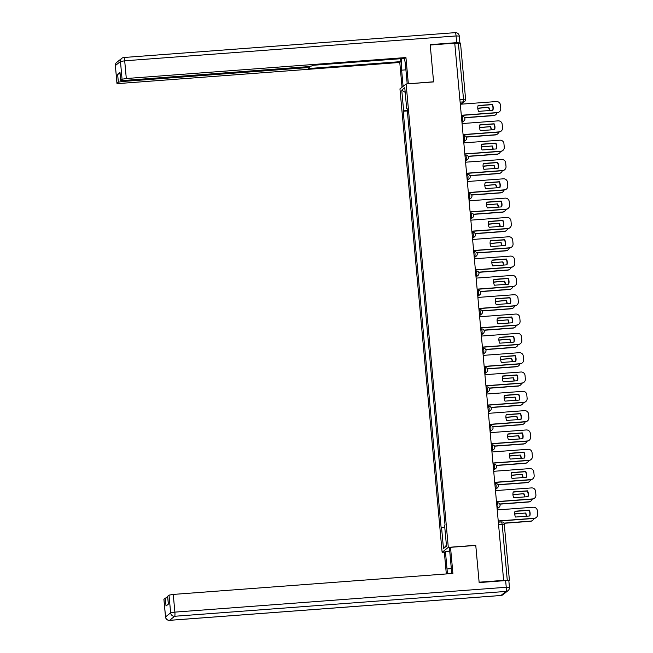 <?xml version="1.0" encoding="UTF-8"?>
<svg xmlns="http://www.w3.org/2000/svg" width="653" height="653" viewBox="0 0 653 653"><rect width="100%" height="100%" fill="white"/><g stroke="black" fill="none" stroke-linecap="round" stroke-linejoin="round"><path stroke-width="0.98" d="M444.522 552.095L442.122 552.275L448.293 547.361L406.117 83.968L433.592 81.911L430.229 45.008L454.749 43.163L503.634 580.37L479.122 582.207L475.759 545.304L448.293 547.361M406.117 83.968L399.954 88.881L442.122 552.275M508.842 580.754L509.405 580.28L507.275 580.223L502.165 524.122L501.626 521.918L498.337 522.18M503.634 580.37L507.275 580.223M454.757 43.294L460.487 43.122M409.096 130.257L408.337 121.882M410.092 141.203L410.835 149.374M411.847 160.516L412.598 168.694M413.61 179.836L414.353 188.007M415.365 199.157L416.108 207.328M417.128 218.469L417.871 226.648M418.883 237.79L419.626 245.961M420.638 257.111L421.389 265.281M422.401 276.431L423.144 284.602M424.156 295.744L424.899 303.923M425.919 315.064L426.662 323.235M427.674 334.385L428.417 342.556M429.429 353.706L430.18 361.876M431.192 373.018L431.935 381.197M432.947 392.339L433.69 400.509M434.71 411.659L435.453 419.83M436.465 430.972L437.208 439.151M438.22 450.292L438.963 458.463M439.983 469.613L440.726 477.784M441.738 488.934L442.481 497.104M443.493 508.246L444.244 516.425M407.284 110.3L403.644 110.912L401.75 90.106L404.77 87.698L406.664 108.504L407.121 108.52M446.407 545.214L443.469 548.544L446.489 546.137L444.595 525.33L445.02 524.996L407.088 108.169L406.664 108.504M443.469 548.544L441.575 527.738L444.766 527.208M403.644 110.912L403.219 111.247L441.159 528.081L441.575 527.738M407.341 110.937L403.219 111.247M401.75 90.106L405.195 92.375M478.045 105.704L492.125 104.651A7.812 7.681 -128.5 0 1 492.705 110.3M461.312 115.271L497.39 112.569A3.747 3.689 51.5 0 0 499.39 111.785L499.153 111.973A3.747 3.689 -128.5 0 1 497.153 112.749L461.32 115.442M492.362 104.464L478.094 105.533A7.812 7.681 -128.5 0 0 478.625 111.353L492.893 110.284A7.812 7.681 -128.5 0 0 492.362 104.464L492.125 104.651M499.39 111.785A3.747 3.689 51.5 0 0 500.745 108.578L500.418 104.986A3.747 3.689 51.5 0 0 496.386 101.542L460.308 104.251M477.767 108.153L488.762 107.329A7.812 7.681 51.5 0 1 489.619 110.528M464.569 117.622L493.79 115.434A3.747 3.689 51.5 0 0 497.031 112.765M477.784 108.325L488.762 107.329M489.375 110.553A7.812 7.681 51.5 0 0 488.534 107.516M495.79 114.65L495.554 114.838A3.747 3.689 -128.5 0 1 493.562 115.622L493.79 115.434M464.658 117.785L493.562 115.622M479.8 125.025L493.888 123.972A7.812 7.681 -128.5 0 1 494.468 129.621M463.067 134.591L499.145 131.882A3.747 3.689 51.5 0 0 501.145 131.106L500.916 131.286A3.747 3.689 -128.5 0 1 498.916 132.069L463.083 134.755M494.117 123.784L479.849 124.854A7.812 7.681 -128.5 0 0 480.379 130.673L494.648 129.604A7.812 7.681 -128.5 0 0 494.117 123.784L493.888 123.972M501.145 131.106A3.747 3.689 51.5 0 0 502.508 127.89L502.181 124.299A3.747 3.689 51.5 0 0 498.141 120.862L462.063 123.572M481.563 144.346L495.643 143.285A7.812 7.681 -128.5 0 1 496.223 148.933M464.822 153.912L500.908 151.202A3.747 3.689 51.5 0 0 502.908 150.419L502.671 150.606A3.747 3.689 -128.5 0 1 500.671 151.39L464.838 154.075M495.88 143.105L481.612 144.174A7.812 7.681 -128.5 0 0 482.143 149.994L496.411 148.925A7.812 7.681 -128.5 0 0 495.88 143.105L495.643 143.285M502.908 150.419A3.747 3.689 51.5 0 0 504.263 147.211L503.936 143.619A3.747 3.689 51.5 0 0 499.904 140.183L463.818 142.885M403.097 86.376L401.619 70.165A14.064 2.147 -94.3 0 1 401.391 58.656M407.203 83.886L405.66 66.941A14.064 2.147 -94.3 0 0 404.395 58.427M459.63 42.967L456.684 42.649L430.196 44.633L433.576 81.78L408.149 83.813M408.329 83.674L405.946 57.546L404.884 58.395L312.493 65.324L311.652 65.994L307.416 66.704L123.866 80.466L120.666 80.376L119.989 72.385L117.63 74.262L120.062 73.74M400.575 58.713L400.836 61.619L399.775 62.459L120.136 83.429L116.944 83.339L118.348 82.188L117.63 74.262M402.036 87.224L399.775 62.459M405.946 57.546L126.307 78.515L122.07 79.225L120.666 80.376M122.503 80.539L122.584 81.486L306.135 67.716L309.334 67.806L308.445 68.549L400.836 61.619M122.584 81.486L118.348 82.188M451.427 573.563A14.064 2.147 -94.3 0 0 451.06 565.751L449.46 548.161L450.521 547.32L452.896 573.448L173.257 594.418L174.873 612.122L506.246 587.276L505.642 580.59L479.155 582.574L475.776 545.426L450.521 547.32M451.28 568.657L447.011 568.975A14.064 2.147 -94.3 0 0 447.599 573.848M447.011 568.975L445.411 551.385L444.35 552.234L446.325 573.938M449.721 551.067L445.411 551.385M163.944 599.299L165.299 598.091L167.731 597.56M167.666 596.328L169.021 595.128L173.257 594.418M165.299 598.091L166.025 606.017L168.376 604.139L167.658 596.213M505.642 580.59L508.834 580.68L509.446 587.365L506.246 587.276A3.747 0.571 85.7 0 1 506.051 591.422L174.669 616.269L169.576 620.326L500.957 595.479L506.051 591.422A3.747 3.689 -128.5 0 0 508.042 590.639A3.747 3.747 0 0 0 509.446 587.365L509.405 587.431A3.747 3.689 -128.5 0 1 508.042 590.639L502.957 594.695A3.747 3.689 51.5 0 1 500.957 595.479A3.747 0.571 85.7 0 1 500.9 595.503A3.747 0.571 85.7 0 1 500.843 595.487M479.531 127.474L490.525 126.649A7.812 7.681 51.5 0 1 491.374 129.849M466.324 136.942L495.554 134.747A3.747 3.689 51.5 0 0 498.794 132.077M479.539 127.645L490.525 126.649M491.129 129.865A7.812 7.681 51.5 0 0 490.289 126.837M497.553 133.971L497.317 134.151A3.747 3.689 -128.5 0 1 495.317 134.934L495.554 134.747M466.413 137.106L495.317 134.934M481.285 146.794L492.28 145.97A7.812 7.681 51.5 0 1 493.137 149.17M468.087 156.263L497.308 154.067A3.747 3.689 51.5 0 0 500.549 151.398M481.294 146.958L492.28 145.97M492.893 149.186A7.812 7.681 51.5 0 0 492.052 146.158M499.308 153.284L499.072 153.471A3.747 3.689 -128.5 0 1 497.072 154.255L497.308 154.067M468.177 156.426L497.072 154.255M483.318 163.666L497.406 162.605A7.812 7.681 -128.5 0 1 497.986 168.254M466.585 173.225L502.663 170.523A3.747 3.689 51.5 0 0 504.663 169.739L504.426 169.927A3.747 3.689 -128.5 0 1 502.426 170.711L466.601 173.396M497.635 162.417L483.367 163.487A7.812 7.681 -128.5 0 0 483.897 169.307L498.166 168.237A7.812 7.681 -128.5 0 0 497.635 162.417L497.406 162.605M504.663 169.739A3.747 3.689 51.5 0 0 506.018 166.531L505.691 162.94A3.747 3.689 51.5 0 0 501.659 159.503L465.581 162.205M485.073 182.979L499.161 181.926A7.812 7.681 -128.5 0 1 499.741 187.574M468.34 192.545L504.418 189.843A3.747 3.689 51.5 0 0 506.418 189.06L506.189 189.248A3.747 3.689 -128.5 0 1 504.189 190.023L468.356 192.717M499.398 181.738L485.13 182.807A7.812 7.681 -128.5 0 0 485.652 188.627L499.92 187.558A7.812 7.681 -128.5 0 0 499.398 181.738L499.161 181.926M506.418 189.06A3.747 3.689 51.5 0 0 507.781 185.844L507.454 182.26A3.747 3.689 51.5 0 0 503.422 178.816L467.336 181.526M486.836 202.299L500.916 201.246A7.812 7.681 -128.5 0 1 501.496 206.895M470.103 211.866L506.181 209.156A3.747 3.689 51.5 0 0 508.181 208.372L507.944 208.56A3.747 3.689 -128.5 0 1 505.944 209.344L470.111 212.029M501.153 201.059L486.885 202.128A7.812 7.681 -128.5 0 0 487.416 207.948L501.684 206.879A7.812 7.681 -128.5 0 0 501.153 201.059L500.916 201.246M508.181 208.372A3.747 3.689 51.5 0 0 509.536 205.164L509.209 201.573A3.747 3.689 51.5 0 0 505.177 198.137L469.099 200.838M483.049 166.107L494.043 165.282A7.812 7.681 51.5 0 1 494.892 168.482M469.842 175.575L499.063 173.388A3.747 3.689 51.5 0 0 502.304 170.719M483.057 166.278L494.043 165.282M494.648 168.507A7.812 7.681 51.5 0 0 493.807 165.47M501.063 172.604L500.835 172.792A3.747 3.689 -128.5 0 1 498.835 173.576L499.063 173.388M469.931 175.739L498.835 173.576M484.804 185.428L495.798 184.603A7.812 7.681 51.5 0 1 496.647 187.803M471.605 194.896L500.827 192.708A3.747 3.689 51.5 0 0 504.067 190.039M484.812 185.599L495.798 184.603M496.411 187.819A7.812 7.681 51.5 0 0 495.562 184.791M502.826 191.925L502.59 192.113A3.747 3.689 -128.5 0 1 500.59 192.888L500.827 192.708M471.686 195.059L500.59 192.888M486.558 204.748L497.553 203.924A7.812 7.681 51.5 0 1 498.41 207.123M473.36 214.217L502.581 212.021A3.747 3.689 51.5 0 0 505.822 209.352M486.575 204.911L497.553 203.924M498.166 207.14A7.812 7.681 51.5 0 0 497.325 204.111M504.581 211.246L504.345 211.425A3.747 3.689 -128.5 0 1 502.353 212.209L502.581 212.021M473.449 214.38L502.353 212.209M488.591 221.62L502.679 220.559A7.812 7.681 -128.5 0 1 503.259 226.207M471.858 231.178L507.936 228.477A3.747 3.689 51.5 0 0 509.936 227.693L509.699 227.881A3.747 3.689 -128.5 0 1 507.708 228.664L471.874 231.35M502.908 220.379L488.64 221.449A7.812 7.681 -128.5 0 0 489.17 227.268L503.439 226.199A7.812 7.681 -128.5 0 0 502.908 220.379L502.679 220.559M509.936 227.693A3.747 3.689 51.5 0 0 511.299 224.485L510.973 220.894A3.747 3.689 51.5 0 0 506.932 217.457L470.854 220.159M488.322 224.069L499.316 223.244A7.812 7.681 51.5 0 1 500.165 226.444M475.115 233.537L504.345 231.342A3.747 3.689 51.5 0 0 507.585 228.672M488.33 224.232L499.316 223.244M499.92 226.46A7.812 7.681 51.5 0 0 499.08 223.424M506.336 230.558L506.108 230.746A3.747 3.689 -128.5 0 1 504.108 231.529L504.345 231.342M475.204 233.692L504.108 231.529M490.354 240.933L504.434 239.88A7.812 7.681 -128.5 0 1 505.014 245.528M473.613 250.499L509.699 247.797A3.747 3.689 51.5 0 0 511.699 247.014L511.462 247.201A3.747 3.689 -128.5 0 1 509.462 247.985L473.629 250.67M504.671 239.692L490.403 240.761A7.812 7.681 -128.5 0 0 490.934 246.581L505.202 245.512A7.812 7.681 -128.5 0 0 504.671 239.692L504.434 239.88M511.699 247.014A3.747 3.689 51.5 0 0 513.054 243.806L512.727 240.214A3.747 3.689 51.5 0 0 508.695 236.77L472.609 239.48M490.077 243.381L501.071 242.557A7.812 7.681 51.5 0 1 501.928 245.757M476.878 252.85L506.099 250.662A3.747 3.689 51.5 0 0 509.34 247.993M490.085 243.553L501.071 242.557M501.684 245.781A7.812 7.681 51.5 0 0 500.835 242.745M508.099 249.879L507.863 250.066A3.747 3.689 -128.5 0 1 505.863 250.85L506.099 250.662M476.968 253.013L505.863 250.85M492.109 260.253L506.197 259.2A7.812 7.681 -128.5 0 1 506.777 264.849M475.376 269.82L511.454 267.11A3.747 3.689 51.5 0 0 513.454 266.334L513.217 266.514A3.747 3.689 -128.5 0 1 511.217 267.297L475.392 269.983M506.426 259.012L492.158 260.082A7.812 7.681 -128.5 0 0 492.689 265.902L506.957 264.832A7.812 7.681 -128.5 0 0 506.426 259.012L506.197 259.2M513.454 266.334A3.747 3.689 51.5 0 0 514.809 263.118L514.482 259.527A3.747 3.689 51.5 0 0 510.45 256.09L474.372 258.8M491.831 262.702L502.826 261.877A7.812 7.681 51.5 0 1 503.683 265.077M478.633 272.17L507.854 269.983A3.747 3.689 51.5 0 0 511.095 267.306M491.848 262.873L502.826 261.877M503.439 265.094A7.812 7.681 51.5 0 0 502.598 262.065M509.854 269.199L509.626 269.387A3.747 3.689 -128.5 0 1 507.626 270.162L507.854 269.983M478.722 272.334L507.626 270.162M493.864 279.574L507.952 278.521A7.812 7.681 -128.5 0 1 508.532 284.161M477.131 289.14L513.209 286.43A3.747 3.689 51.5 0 0 515.209 285.647L514.98 285.834A3.747 3.689 -128.5 0 1 512.98 286.618L477.147 289.303M508.189 278.333L493.913 279.402A7.812 7.681 -128.5 0 0 494.443 285.222L508.711 284.153A7.812 7.681 -128.5 0 0 508.189 278.333L507.952 278.521M515.209 285.647A3.747 3.689 51.5 0 0 516.572 282.439L516.245 278.847A3.747 3.689 51.5 0 0 512.213 275.411L476.127 278.113M493.595 282.023L504.589 281.198A7.812 7.681 51.5 0 1 505.438 284.398M480.388 291.491L509.618 289.295A3.747 3.689 51.5 0 0 512.858 286.626M493.603 282.186L504.589 281.198M505.202 284.414A7.812 7.681 51.5 0 0 504.353 281.386M511.617 288.512L511.381 288.699A3.747 3.689 -128.5 0 1 509.381 289.483L509.618 289.295M480.477 291.654L509.381 289.483M495.627 298.894L509.707 297.833A7.812 7.681 -128.5 0 1 510.287 303.482M478.886 308.453L514.972 305.751A3.747 3.689 51.5 0 0 516.972 304.967L516.735 305.155A3.747 3.689 -128.5 0 1 514.735 305.939L478.902 308.624M509.944 297.646L495.676 298.715A7.812 7.681 -128.5 0 0 496.207 304.543L510.475 303.465A7.812 7.681 -128.5 0 0 509.944 297.646L509.707 297.833M516.972 304.967A3.747 3.689 51.5 0 0 518.327 301.759L518 298.168A3.747 3.689 51.5 0 0 513.968 294.732L477.89 297.433M495.349 301.343L506.344 300.511A7.812 7.681 51.5 0 1 507.201 303.718M482.151 310.804L511.372 308.616A3.747 3.689 51.5 0 0 514.613 305.947M495.358 301.506L506.344 300.511M506.957 303.735A7.812 7.681 51.5 0 0 506.116 300.698M513.372 307.832L513.136 308.02A3.747 3.689 -128.5 0 1 511.136 308.804L511.372 308.616M482.24 310.967L511.136 308.804M497.382 318.207L511.47 317.154A7.812 7.681 -128.5 0 1 512.05 322.802M480.649 327.773L516.727 325.072A3.747 3.689 51.5 0 0 518.727 324.288L518.49 324.476A3.747 3.689 -128.5 0 1 516.499 325.251L480.665 327.945M511.699 316.966L497.431 318.035A7.812 7.681 -128.5 0 0 497.961 323.855L512.23 322.786A7.812 7.681 -128.5 0 0 511.699 316.966L511.47 317.154M518.727 324.288A3.747 3.689 51.5 0 0 520.09 321.08L519.755 317.489A3.747 3.689 51.5 0 0 515.723 314.044L479.645 316.754M497.113 320.656L508.107 319.831A7.812 7.681 51.5 0 1 508.956 323.031M483.906 330.124L513.136 327.937A3.747 3.689 51.5 0 0 516.376 325.267M497.121 320.827L508.107 319.831M508.711 323.047A7.812 7.681 51.5 0 0 507.871 320.019M515.127 327.153L514.899 327.341A3.747 3.689 -128.5 0 1 512.899 328.124L513.136 327.937M483.995 330.287L512.899 328.124M499.137 337.528L513.225 336.475A7.812 7.681 -128.5 0 1 513.805 342.123M482.404 347.094L518.49 344.384A3.747 3.689 51.5 0 0 520.482 343.609L520.253 343.788A3.747 3.689 -128.5 0 1 518.253 344.572L482.42 347.257M513.462 336.287L499.194 337.356A7.812 7.681 -128.5 0 0 499.725 343.176L513.993 342.107A7.812 7.681 -128.5 0 0 513.462 336.287L513.225 336.475M520.482 343.609A3.747 3.689 51.5 0 0 521.845 340.393L521.518 336.801A3.747 3.689 51.5 0 0 517.486 333.365L481.4 336.075M498.868 339.976L509.862 339.152A7.812 7.681 51.5 0 1 510.719 342.352M485.669 349.445L514.89 347.249A3.747 3.689 51.5 0 0 518.131 344.58M498.876 340.148L509.862 339.152M510.475 342.368A7.812 7.681 51.5 0 0 509.626 339.34M516.89 346.474L516.654 346.653A3.747 3.689 -128.5 0 1 514.654 347.437L514.89 347.249M485.759 349.608L514.654 347.437M500.9 356.848L514.98 355.787A7.812 7.681 -128.5 0 1 515.56 361.436M484.167 366.415L520.245 363.705A3.747 3.689 51.5 0 0 522.245 362.921L522.008 363.109A3.747 3.689 -128.5 0 1 520.008 363.892L484.175 366.578M515.217 355.607L500.949 356.677A7.812 7.681 -128.5 0 0 501.48 362.497L515.748 361.427A7.812 7.681 -128.5 0 0 515.217 355.607L514.98 355.787M522.245 362.921A3.747 3.689 51.5 0 0 523.6 359.713L523.273 356.122A3.747 3.689 51.5 0 0 519.241 352.685L483.163 355.387M500.622 359.297L511.617 358.473A7.812 7.681 51.5 0 1 512.474 361.672M487.424 368.765L516.645 366.57A3.747 3.689 51.5 0 0 519.886 363.901M500.639 359.46L511.617 358.473M512.23 361.689A7.812 7.681 51.5 0 0 511.389 358.652M518.645 365.786L518.417 365.974A3.747 3.689 -128.5 0 1 516.417 366.757L516.645 366.57M487.513 368.929L516.417 366.757M502.655 376.169L516.743 375.108A7.812 7.681 -128.5 0 1 517.323 380.756M485.922 385.727L522 383.025A3.747 3.689 51.5 0 0 524 382.242L523.771 382.429A3.747 3.689 -128.5 0 1 521.771 383.213L485.938 385.899M516.972 374.92L502.704 375.989A7.812 7.681 -128.5 0 0 503.234 381.809L517.503 380.74A7.812 7.681 -128.5 0 0 516.972 374.92L516.743 375.108M524 382.242A3.747 3.689 51.5 0 0 525.363 379.034L525.036 375.442A3.747 3.689 51.5 0 0 520.996 372.006L484.918 374.708M502.386 378.609L513.38 377.785A7.812 7.681 51.5 0 1 514.229 380.985M489.179 388.078L518.409 385.89A3.747 3.689 51.5 0 0 521.649 383.221M502.394 378.781L513.38 377.785M513.984 381.009A7.812 7.681 51.5 0 0 513.144 377.973M520.408 385.107L520.172 385.294A3.747 3.689 -128.5 0 1 518.172 386.078L518.409 385.89M489.268 388.241L518.172 386.078M504.418 395.481L518.498 394.428A7.812 7.681 -128.5 0 1 519.078 400.077M487.677 405.048L523.763 402.346A3.747 3.689 51.5 0 0 525.763 401.562L525.526 401.75A3.747 3.689 -128.5 0 1 523.526 402.526L487.693 405.219M518.735 394.241L504.467 395.31A7.812 7.681 -128.5 0 0 504.998 401.13L519.266 400.06A7.812 7.681 -128.5 0 0 518.735 394.241L518.498 394.428M525.763 401.562A3.747 3.689 51.5 0 0 527.118 398.346L526.791 394.755A3.747 3.689 51.5 0 0 522.759 391.318L486.681 394.028M504.14 397.93L515.135 397.106A7.812 7.681 51.5 0 1 515.992 400.305M490.942 407.399L520.163 405.211A3.747 3.689 51.5 0 0 523.404 402.534M504.149 398.101L515.135 397.106M515.748 400.322A7.812 7.681 51.5 0 0 514.907 397.293M522.163 404.427L521.927 404.615A3.747 3.689 -128.5 0 1 519.927 405.391L520.163 405.211M491.032 407.562L519.927 405.391M506.173 414.802L520.261 413.749A7.812 7.681 -128.5 0 1 520.841 419.397M489.44 424.368L525.518 421.658A3.747 3.689 51.5 0 0 527.518 420.875L527.281 421.063A3.747 3.689 -128.5 0 1 525.281 421.846L489.456 424.532M520.49 413.561L506.222 414.631A7.812 7.681 -128.5 0 0 506.752 420.45L521.021 419.381A7.812 7.681 -128.5 0 0 520.49 413.561L520.261 413.749M527.518 420.875A3.747 3.689 51.5 0 0 528.873 417.667L528.546 414.075A3.747 3.689 51.5 0 0 524.514 410.639L488.436 413.341M505.904 417.251L516.898 416.426A7.812 7.681 51.5 0 1 517.747 419.626M492.697 426.719L521.918 424.523A3.747 3.689 51.5 0 0 525.167 421.854M505.912 417.414L516.898 416.426M517.503 419.642A7.812 7.681 51.5 0 0 516.662 416.614M523.918 423.748L523.69 423.928A3.747 3.689 -128.5 0 1 521.69 424.711L521.918 424.523M492.786 426.882L521.69 424.711M507.928 434.123L522.016 433.061A7.812 7.681 -128.5 0 1 522.596 438.71M491.195 443.681L527.281 440.979A3.747 3.689 51.5 0 0 529.273 440.195L529.044 440.383A3.747 3.689 -128.5 0 1 527.044 441.167L491.211 443.852M522.253 432.874L507.985 433.951A7.812 7.681 -128.5 0 0 508.507 439.771L522.784 438.702A7.812 7.681 -128.5 0 0 522.253 432.874L522.016 433.061M529.273 440.195A3.747 3.689 51.5 0 0 530.636 436.988L530.309 433.396A3.747 3.689 51.5 0 0 526.277 429.96L490.191 432.661M507.659 436.571L518.653 435.747A7.812 7.681 51.5 0 1 519.502 438.947M494.46 446.04L523.682 443.844A3.747 3.689 51.5 0 0 526.922 441.175M507.667 436.735L518.653 435.747M519.266 438.963A7.812 7.681 51.5 0 0 518.417 435.926M525.681 443.06L525.445 443.248A3.747 3.689 -128.5 0 1 523.445 444.032L523.682 443.844M494.55 446.195L523.445 444.032M509.691 453.435L523.771 452.382A7.812 7.681 -128.5 0 1 524.351 458.031M492.958 463.001L529.036 460.3A3.747 3.689 51.5 0 0 531.036 459.516L530.799 459.704A3.747 3.689 -128.5 0 1 528.799 460.487L492.966 463.173M524.008 452.194L509.74 453.264A7.812 7.681 -128.5 0 0 510.271 459.083L524.539 458.014A7.812 7.681 -128.5 0 0 524.008 452.194L523.771 452.382M531.036 459.516A3.747 3.689 51.5 0 0 532.391 456.308L532.064 452.717A3.747 3.689 51.5 0 0 528.032 449.272L491.954 451.982M509.413 455.884L520.408 455.059A7.812 7.681 51.5 0 1 521.265 458.259M496.215 465.352L525.436 463.165A3.747 3.689 51.5 0 0 528.677 460.496M509.43 456.055L520.408 455.059M521.021 458.284A7.812 7.681 51.5 0 0 520.18 455.247M527.436 462.381L527.2 462.569A3.747 3.689 -128.5 0 1 525.208 463.352L525.436 463.165M496.304 465.516L525.208 463.352M511.446 472.756L525.534 471.703A7.812 7.681 -128.5 0 1 526.114 477.351M494.713 482.322L530.791 479.612A3.747 3.689 51.5 0 0 532.791 478.837L532.562 479.016A3.747 3.689 -128.5 0 1 530.562 479.8L494.729 482.485M525.763 471.515L511.495 472.584A7.812 7.681 -128.5 0 0 512.025 478.404L526.294 477.335A7.812 7.681 -128.5 0 0 525.763 471.515L525.534 471.703M532.791 478.837A3.747 3.689 51.5 0 0 534.154 475.621L533.827 472.029A3.747 3.689 51.5 0 0 529.787 468.593L493.709 471.303M511.177 475.204L522.171 474.38A7.812 7.681 51.5 0 1 523.02 477.58M497.97 484.673L527.2 482.485A3.747 3.689 51.5 0 0 530.44 479.808M511.185 475.376L522.171 474.38M522.775 477.596A7.812 7.681 51.5 0 0 521.935 474.568M529.199 481.702L528.963 481.89A3.747 3.689 -128.5 0 1 526.963 482.665L527.2 482.485M498.059 484.836L526.963 482.665M513.209 492.076L527.289 491.015A7.812 7.681 -128.5 0 1 527.869 496.664M496.468 501.643L532.554 498.933A3.747 3.689 51.5 0 0 534.554 498.149L534.317 498.337A3.747 3.689 -128.5 0 1 532.317 499.121L496.484 501.806M527.526 490.836L513.258 491.905A7.812 7.681 -128.5 0 0 513.789 497.725L528.057 496.655A7.812 7.681 -128.5 0 0 527.526 490.836L527.289 491.015M534.554 498.149A3.747 3.689 51.5 0 0 535.909 494.941L535.582 491.35A3.747 3.689 51.5 0 0 531.55 487.913L495.464 490.615M512.932 494.525L523.926 493.701A7.812 7.681 51.5 0 1 524.783 496.9M499.733 503.994L528.954 501.798A3.747 3.689 51.5 0 0 532.195 499.129M512.94 494.688L523.926 493.701M524.539 496.917A7.812 7.681 51.5 0 0 523.698 493.888M530.954 501.014L530.718 501.202A3.747 3.689 -128.5 0 1 528.718 501.986L528.954 501.798M499.823 504.157L528.718 501.986M514.964 511.397L529.052 510.336A7.812 7.681 -128.5 0 1 529.632 515.984M498.231 520.955L534.309 518.253A3.747 3.689 51.5 0 0 536.309 517.47L536.072 517.658A3.747 3.689 -128.5 0 1 534.072 518.441L498.247 521.127M529.281 510.148L515.013 511.217A7.812 7.681 -128.5 0 0 515.543 517.045L529.812 515.968A7.812 7.681 -128.5 0 0 529.281 510.148L529.052 510.336M536.309 517.47A3.747 3.689 51.5 0 0 537.664 514.262L537.337 510.67A3.747 3.689 51.5 0 0 533.305 507.234L497.227 509.936M514.695 513.838L525.689 513.013A7.812 7.681 51.5 0 1 526.538 516.221M503.953 523.126L530.709 521.118A3.747 3.689 51.5 0 0 533.95 518.449M514.703 514.009L525.689 513.013M526.294 516.237A7.812 7.681 51.5 0 0 525.453 513.201M532.709 520.335L532.481 520.523A3.747 3.689 -128.5 0 1 530.481 521.306L530.709 521.118M504.043 523.29L530.481 521.306M497.08 508.336L497.815 507.756L497.945 504.989L497.398 502.786L496.582 502.859L497.398 502.786A2.498 2.498 0 0 1 499.145 507.234A2.498 2.457 51.5 0 0 500.051 505.095M495.325 489.024L496.051 488.436L496.19 485.677L495.643 483.465L494.827 483.538L495.643 483.465A2.498 2.498 0 0 1 497.39 487.913A2.498 2.457 51.5 0 0 498.296 485.775M493.562 469.703L494.297 469.115L494.427 466.356L493.88 464.152L493.064 464.226M491.807 450.382L492.542 449.803L492.672 447.036L492.125 444.832L491.309 444.905L492.125 444.832A2.498 2.498 0 0 1 493.872 449.28A2.498 2.457 51.5 0 0 494.778 447.142M490.044 431.062L490.778 430.482L490.917 427.715L490.37 425.511L489.546 425.585L490.37 425.511A2.498 2.498 0 0 1 492.109 429.96A2.498 2.457 51.5 0 0 493.015 427.821M488.289 411.749L489.024 411.161L489.154 408.403L488.607 406.19L487.791 406.272M486.534 392.429L487.26 391.841L487.399 389.082L486.852 386.878L486.036 386.951L486.852 386.878A2.498 2.498 0 0 1 488.599 391.327A2.498 2.457 51.5 0 0 489.505 389.18M484.771 373.108L485.505 372.528L485.644 369.761L485.097 367.557L484.273 367.631M483.016 353.795L483.751 353.208L483.881 350.449L483.334 348.237L482.518 348.31L483.334 348.237A2.498 2.498 0 0 1 485.081 352.685A2.498 2.457 51.5 0 0 485.987 350.547M481.261 334.475L481.987 333.887L482.126 331.128L481.579 328.916L480.755 328.998L481.579 328.916A2.498 2.498 0 0 1 483.326 333.365A2.498 2.457 51.5 0 0 484.232 331.226M479.498 315.154L480.233 314.575L480.363 311.808L479.816 309.604L479 309.677M477.743 295.833L478.478 295.254L478.608 292.487L478.061 290.283L477.245 290.356L478.061 290.283A2.498 2.498 0 0 1 479.808 294.732A2.498 2.457 51.5 0 0 480.714 292.593M475.98 276.521L476.714 275.933L476.853 273.174L476.306 270.962L475.482 271.036L476.306 270.962A2.498 2.498 0 0 1 478.045 275.411A2.498 2.457 51.5 0 0 478.951 273.272M474.225 257.2L474.96 256.613L475.09 253.854L474.543 251.65L473.727 251.723M472.47 237.88L473.196 237.3L473.335 234.533L472.788 232.329L471.972 232.403L472.788 232.329A2.498 2.498 0 0 1 474.535 236.778A2.498 2.457 51.5 0 0 475.441 234.639M470.707 218.559L471.442 217.98L471.572 215.212L471.025 213.009L470.209 213.082L471.025 213.009A2.498 2.498 0 0 1 472.772 217.457A2.498 2.457 51.5 0 0 473.678 215.319M468.952 199.247L469.687 198.659L469.817 195.9L469.27 193.688L468.454 193.77M467.189 179.926L467.923 179.346L468.062 176.579L467.515 174.375L466.691 174.449L467.515 174.375A2.498 2.498 0 0 1 469.254 178.824A2.498 2.457 51.5 0 0 470.16 176.677M465.434 160.605L466.169 160.026L466.299 157.259L465.752 155.055L464.936 155.128L465.752 155.055A2.498 2.498 0 0 1 467.499 159.503A2.498 2.457 51.5 0 0 468.405 157.365M463.679 141.293L464.405 140.705L464.544 137.946L463.997 135.734L463.181 135.808M461.916 121.972L462.65 121.385L462.781 118.626L462.234 116.414L461.418 116.495L462.234 116.414A2.498 2.498 0 0 1 463.981 120.862A2.498 2.457 51.5 0 0 464.887 118.724M460.398 104.243L463.352 101.884L463.491 99.117L458.382 43.025M460.112 102.129L463.352 101.884A2.498 2.457 -128.5 0 0 464.691 101.362A2.498 2.498 0 0 0 465.622 99.183L459.867 99.395M497.031 507.814L497.815 507.756A2.498 2.457 51.5 0 0 499.145 507.234L497.129 508.842M495.276 488.493L496.051 488.436A2.498 2.457 51.5 0 0 497.39 487.913L495.366 489.521M493.513 469.18L494.297 469.115A2.498 2.457 51.5 0 0 496.533 466.454M491.758 449.86L492.542 449.803A2.498 2.457 51.5 0 0 493.872 449.28L491.848 450.888M490.003 430.539L490.778 430.482A2.498 2.457 51.5 0 0 492.109 429.96L490.093 431.568M488.24 411.219L489.024 411.161A2.498 2.457 51.5 0 0 491.26 408.5M486.485 391.906L487.26 391.841A2.498 2.457 51.5 0 0 488.599 391.327L486.575 392.935M484.722 372.585L485.505 372.528A2.498 2.457 51.5 0 0 487.742 369.867M482.967 353.265L483.751 353.208A2.498 2.457 51.5 0 0 485.081 352.685L483.065 354.293M481.212 333.944L481.987 333.887A2.498 2.457 51.5 0 0 483.326 333.365L481.302 334.981M479.449 314.632L480.233 314.575A2.498 2.457 51.5 0 0 482.469 311.914M477.694 295.311L478.478 295.254A2.498 2.457 51.5 0 0 479.808 294.732L477.784 296.34M475.939 275.99L476.714 275.933A2.498 2.457 51.5 0 0 478.045 275.411L476.029 277.019M474.176 256.678L474.96 256.613A2.498 2.457 51.5 0 0 477.196 253.952M472.421 237.357L473.196 237.3A2.498 2.457 51.5 0 0 474.535 236.778L472.511 238.386M470.658 218.037L471.442 217.98A2.498 2.457 51.5 0 0 472.772 217.457L470.756 219.065M468.903 198.716L469.687 198.659A2.498 2.457 51.5 0 0 471.923 195.998M467.148 179.404L467.923 179.346A2.498 2.457 51.5 0 0 469.254 178.824L467.238 180.432M465.385 160.083L466.169 160.026A2.498 2.457 51.5 0 0 467.499 159.503L465.483 161.111M463.63 140.762L464.405 140.705A2.498 2.457 51.5 0 0 466.65 138.044M461.867 121.442L462.65 121.385A2.498 2.457 51.5 0 0 463.981 120.862L461.965 122.478M498.541 524.4L504.296 524.188A2.498 2.498 0 0 0 501.626 521.918L498.337 522.163M504.271 524.228L509.405 580.28M461.14 104.186L464.691 101.362A2.498 2.457 -128.5 0 0 465.597 99.223L460.512 43.082M119.989 72.385L120.707 80.311M122.07 79.225L120.462 61.513L115.369 65.569L116.985 83.282M456.684 42.649L456.072 35.956L124.699 60.811L126.307 78.515M306.135 67.716L306.053 66.802M405.929 69.838L401.619 70.165M120.462 61.513L124.699 60.811A3.747 0.571 85.7 0 0 123.874 57.497A3.747 3.747 0 0 0 121.817 58.305A3.747 3.689 51.5 0 0 120.462 61.513M115.369 65.569A3.747 3.689 -128.5 0 1 116.732 62.362A3.747 3.747 0 0 0 115.336 65.635L115.369 65.569M455.198 32.674A3.747 0.571 85.7 0 1 455.255 32.65L123.874 57.497A3.747 0.571 85.7 0 0 123.817 57.521A3.747 3.689 51.5 0 0 121.817 58.305L116.732 62.362M115.385 65.684L116.944 83.339M459.271 36.054A3.747 3.747 0 0 0 455.255 32.65A3.747 0.571 85.7 0 1 456.072 35.956L459.271 36.054L459.875 42.739M163.936 599.176L165.544 616.889L170.637 612.832L169.021 595.128M163.895 599.242L165.503 616.946A3.747 3.747 0 0 0 169.519 620.35A3.747 0.571 85.7 0 0 169.576 620.326A3.747 3.689 -128.5 0 1 165.544 616.889L165.56 617.003M170.637 612.832A3.747 3.689 51.5 0 0 174.669 616.269A3.747 0.571 85.7 0 0 174.873 612.122L170.637 612.832M493.064 464.21L493.88 464.152A2.498 2.498 0 0 1 495.627 468.601L493.611 470.209M487.791 406.256L488.607 406.19A2.498 2.498 0 0 1 490.354 410.639L488.338 412.247M484.273 367.615L485.097 367.557A2.498 2.498 0 0 1 486.836 372.006L484.82 373.614M479 309.661L479.816 309.604A2.498 2.498 0 0 1 481.563 314.052L479.547 315.66M473.727 251.707L474.543 251.65A2.498 2.498 0 0 1 476.29 256.098L474.274 257.706M468.454 193.753L469.27 193.688A2.498 2.498 0 0 1 471.017 198.137L468.993 199.745M463.173 135.8L463.997 135.734A2.498 2.498 0 0 1 465.744 140.183L463.72 141.791M309.334 67.806L309.212 66.524M169.519 620.35L500.9 595.503A3.747 3.747 0 0 0 502.957 594.695M167.617 596.279L168.335 604.172"/></g></svg>
